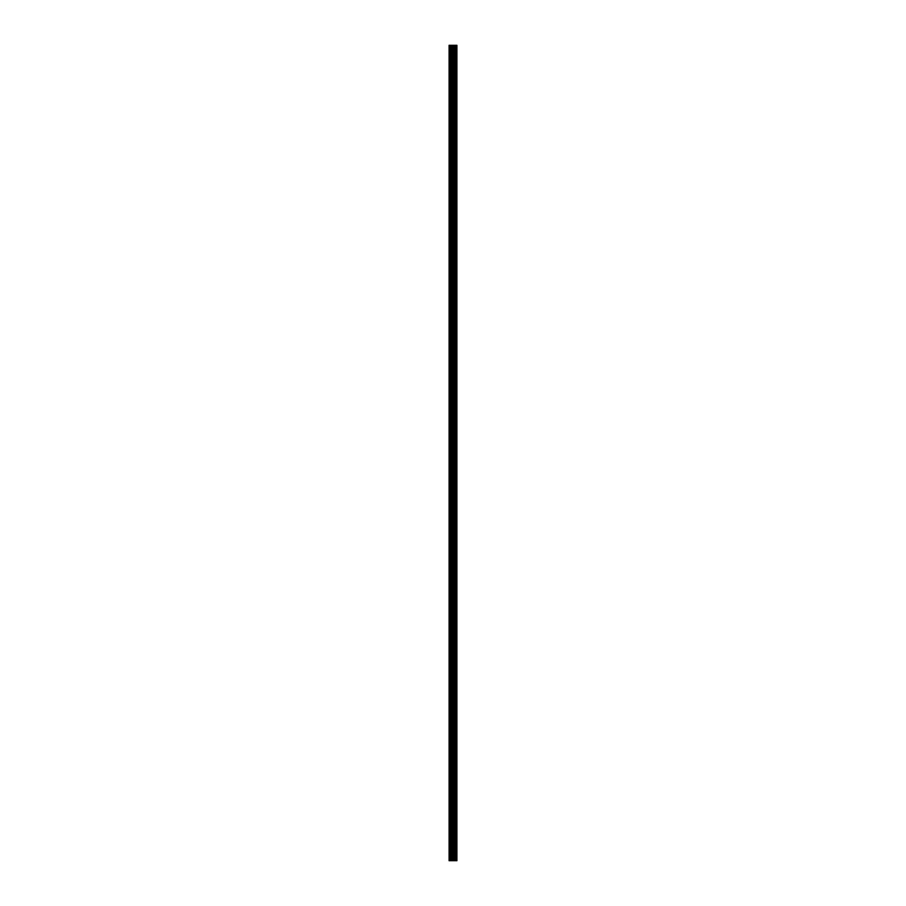 <?xml version="1.0" encoding="UTF-8"?>
<svg xmlns="http://www.w3.org/2000/svg" width="906" height="906" viewBox="0 0 906 906"><rect width="100%" height="100%" fill="white"/><g stroke="black" fill="none" stroke-linecap="round" stroke-linejoin="round"><path stroke-width="1.36" d="M452.071 860.7L456.907 860.7L456.907 45.3L449.093 45.3L449.093 860.7L452.071 860.7L452.071 45.3M456.613 860.7L456.613 45.3M453.544 860.7L453.544 45.3M453.442 860.7L453.442 45.3M449.535 860.7L449.535 45.3M456.771 860.7L456.771 45.3M455.888 860.7L455.888 45.3M455.843 860.7L455.843 45.3M455.514 860.7L455.514 45.3M455.378 860.7L455.378 45.3M454.778 860.7L454.778 45.3M454.653 860.7L454.653 45.3M454.325 860.7L454.325 45.3M454.268 860.7L454.268 45.3M453.385 860.7L453.385 45.3M453.215 860.7L453.215 45.3M452.241 860.7L452.241 45.3M450.792 860.7L450.792 45.3M450.622 860.7L450.622 45.3"/></g></svg>
